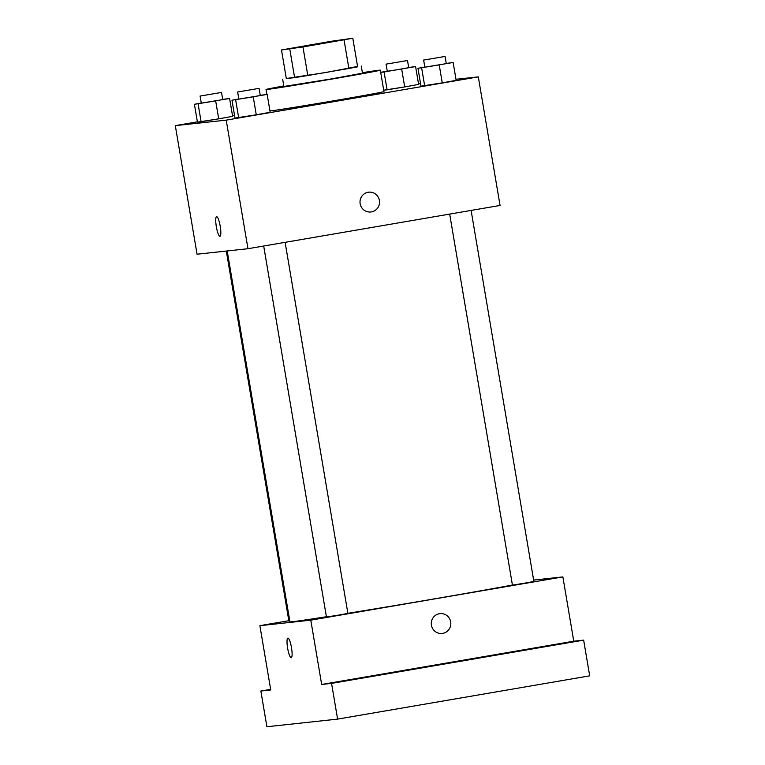 <?xml version="1.0" encoding="UTF-8"?>
<svg xmlns="http://www.w3.org/2000/svg" width="765" height="765" viewBox="0 0 765 765"><rect width="100%" height="100%" fill="white"/><g stroke="black" fill="none" stroke-linecap="round" stroke-linejoin="round"><path stroke-width="1.15" d="M322.792 43.49L288.568 48.941L337.308 40.449L345.713 39.273L322.792 43.49M352.799 38.25L331.322 41.272L281.482 49.964L302.959 46.942L352.799 38.25L357.637 66.823L348.878 68.468L344.049 39.895M281.482 49.964L286.311 78.537L294.611 77.638L289.782 49.065M348.878 68.468L307.788 75.515L302.959 46.942M307.788 75.515L294.611 77.638M286.311 78.508L325.919 72.493L357.571 66.45M361.262 66.029L362.476 73.182L330.958 78.986L283.892 86.464L282.677 79.321M362.39 72.685A57.958 0.698 170.4 0 1 380.329 70.16A57.958 0.698 170.4 0 1 334.496 78.604A57.958 0.698 170.4 0 1 266.029 89.486A57.958 0.698 170.4 0 1 283.805 85.967M380.329 70.16L383.954 91.59A57.958 0.698 170.4 0 1 338.12 100.033A57.958 0.698 170.4 0 1 269.959 110.935M201.272 103.055L194.415 104.289L197.437 122.142L218.704 118.843L232.627 116.337L229.605 98.484L222.701 99.412M387.262 71.135L380.702 72.321L384.078 71.967L387.1 89.83L383.724 90.194L404.695 86.933L418.618 84.427L415.596 66.565L408.692 67.492M420.54 83.548L418.522 83.901M234.559 115.467L232.531 115.811M197.389 121.845L175.309 125.632L226.211 120.134L478.307 76.873L455.988 79.283M238.833 98.991L231.977 100.225L234.998 118.087L256.265 114.788L270.179 112.283L267.167 94.42L260.263 95.348M424.814 67.071L417.967 68.305L420.989 86.168L442.256 82.869L456.17 80.363L453.148 62.501L446.244 63.438M175.309 125.632L197.054 254.219L247.965 248.711L226.211 120.134M220.224 226.249A9.964 1.951 80.3 0 1 219.966 236.28A9.964 1.951 80.3 0 1 216.352 226.794A9.964 1.951 80.3 0 1 216.591 216.648A9.964 1.951 80.3 0 1 220.224 226.249M247.965 248.711L500.052 205.45L478.307 76.873M368.711 192.178A9.964 9.773 -96.2 0 1 379.45 200.726A9.964 9.773 -96.2 0 1 370.853 211.982A9.964 9.773 -96.2 0 1 360.066 203.127A9.964 9.773 -96.2 0 1 368.711 192.178A9.964 9.773 -96.2 0 1 379.45 200.726A9.964 9.773 -96.2 0 1 370.853 211.982M219.966 236.28A9.964 1.951 80.3 0 1 216.361 226.794A9.964 1.951 80.3 0 1 216.6 216.638M512.426 585.034A123.175 1.473 170.4 0 1 435.419 598.689A123.175 1.473 170.4 0 1 347.865 613.31M326.397 616.733A123.175 1.473 170.4 0 1 289.935 621.83L227.205 250.958M449.686 214.095L512.435 585.12L523.174 583.427L533.874 581.496L471.106 210.423M289.792 620.989L288.893 621.094L226.306 251.054M285.116 242.333L347.884 613.406L339.287 614.993L326.454 617.03L263.695 246.014M288.826 620.702L259.88 625.674L310.791 620.166L562.877 576.906L533.626 580.071M310.791 620.166L321.663 684.465L331.561 683.394L337.604 719.11L266.899 726.75L260.855 691.034L270.753 689.963L259.88 625.674M291.503 647.716A9.964 1.951 80.3 0 1 291.245 657.737A9.964 1.951 80.3 0 1 287.64 648.251A9.964 1.951 80.3 0 1 287.879 638.106A9.964 1.951 80.3 0 1 291.503 647.716M337.604 719.11L589.691 675.849L583.657 640.133L573.76 641.204L562.877 576.906M321.663 684.465L573.76 641.204M439.99 613.635A9.964 9.773 -96.2 0 1 450.738 622.194A9.964 9.773 -96.2 0 1 442.132 633.449A9.964 9.773 -96.2 0 1 431.355 624.594A9.964 9.773 -96.2 0 1 439.99 613.635A9.964 9.773 -96.2 0 1 450.738 622.194A9.964 9.773 -96.2 0 1 442.132 633.449M291.255 657.737A9.964 1.951 80.3 0 1 287.64 648.251A9.964 1.951 80.3 0 1 287.879 638.106M270.647 689.351L260.855 691.034M370.518 676.413L349.299 680.028L370.518 676.413M556.509 644.493L535.29 648.108L556.509 644.493M331.561 683.394L583.657 640.133M417.967 68.305L453.148 62.501M445.067 56.447L446.272 63.591L437.676 65.178L424.843 67.215L423.638 60.072L445.067 56.447L423.638 60.072M420.989 86.168L424.661 85.766L421.639 67.913M424.661 85.766L442.256 82.869L439.234 65.006M442.256 82.869L456.17 80.363M384.078 71.967L415.596 66.565M407.506 60.512L408.711 67.655L400.124 69.242L387.281 71.279L386.076 64.136L407.506 60.512L386.076 64.136M387.1 89.83L404.695 86.933L401.673 69.07M404.695 86.933L418.618 84.427M231.977 100.225L267.167 94.42M259.077 88.367L260.282 95.51L251.695 97.098L238.852 99.134L237.647 91.991L259.077 88.367L237.647 91.991M234.998 118.087L238.67 117.686L235.649 99.833M238.67 117.686L256.265 114.788L253.244 96.925M256.265 114.788L270.179 112.283M194.415 104.289L229.605 98.484M221.515 92.431L222.73 99.574L214.133 101.152L201.3 103.199L200.086 96.055L221.515 92.431L200.086 96.055M197.437 122.142L201.109 121.75L198.097 103.887M201.109 121.75L218.704 118.843L215.682 100.99M218.704 118.843L232.627 116.337M266.87 94.449L266.029 89.486"/></g></svg>

